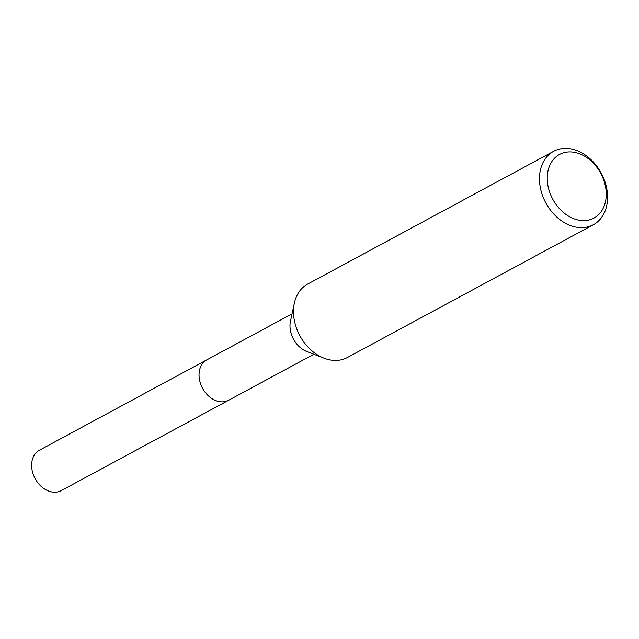 <?xml version="1.0" encoding="UTF-8"?>
<svg xmlns="http://www.w3.org/2000/svg" width="639" height="639" viewBox="0 0 639 639"><rect width="100%" height="100%" fill="white"/><g stroke="black" fill="none" stroke-linecap="round" stroke-linejoin="round"><path stroke-width="0.96" d="M229.201 399.958A22.972 17.309 -118.4 0 1 228.674 400.254A22.956 17.301 -118.4 0 1 227.971 400.589A22.956 17.301 -118.4 0 1 202.299 387.793A22.956 17.301 -118.4 0 1 206.868 359.829L292.047 313.853M229.042 400.038A22.964 17.309 -118.4 0 1 227.971 400.597A22.964 17.309 -118.4 0 1 202.164 387.546A22.964 17.309 -118.4 0 1 207.236 359.637M593.351 224.736L347.36 357.521A41.743 31.455 -118.4 0 1 346.082 358.159A41.743 31.455 -118.4 0 1 324.077 358.207A41.743 31.455 -118.4 0 1 294.347 303.142A41.743 31.455 -118.4 0 1 307.702 284.051L553.693 151.267A41.743 31.455 -118.4 0 1 554.971 150.628A41.743 31.455 -118.4 0 1 601.642 173.896A41.743 31.455 -118.4 0 1 593.351 224.736A41.743 31.455 -118.4 0 1 592.073 225.375A41.743 31.455 -118.4 0 1 545.402 202.108A41.743 31.455 -118.4 0 1 553.693 151.267M560.667 153.879A36.175 27.261 -118.4 0 1 601.483 174.774A36.175 27.261 -118.4 0 1 592.816 218.65A36.175 27.261 -118.4 0 1 552 197.755A36.175 27.261 -118.4 0 1 560.667 153.879M324.077 358.207L306.816 351.53A22.956 17.301 -118.4 0 1 290.465 321.241L294.347 303.142M206.852 359.821A22.972 17.309 -118.4 0 0 202.052 387.338A22.972 17.309 -118.4 0 0 228.674 400.254L61.256 490.608A22.956 17.301 -118.4 0 1 34.65 477.7A22.956 17.301 -118.4 0 1 39.442 450.207L206.852 359.821A22.972 17.309 -118.4 0 1 207.387 359.549M228.674 400.238L313.861 354.254"/></g></svg>
